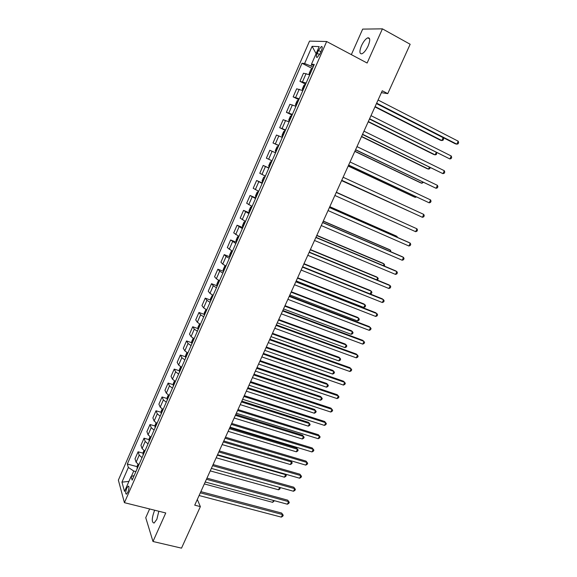 <?xml version="1.0" encoding="UTF-8"?>
<svg xmlns="http://www.w3.org/2000/svg" width="577" height="577" viewBox="0 0 577 577"><rect width="100%" height="100%" fill="white"/><g stroke="black" fill="none" stroke-linecap="round" stroke-linejoin="round"><path stroke-width="0.87" d="M154.744 510.234L154.239 511.28C151.679 518.622 151.636 522.546 154.117 523.05L156.857 519.3L158.834 511.258M368.14 45.936C370.347 40.289 370.218 37.584 367.758 37.822C365.58 38.854 363.481 41.486 361.476 45.72C359.276 51.339 359.413 54.029 361.88 53.805C364.037 52.788 366.121 50.17 368.14 45.936M127.899 492.152C129.241 488.33 129.335 486.339 128.173 486.166L126.781 488.185C125.447 491.986 125.353 493.977 126.514 494.164L127.899 492.152M149.616 508.957L145.743 517.677L152.984 541.493L181.51 548.15L200.363 506.613L197.305 499.466M309.524 41.111L118.364 480.122L124.416 502.675L326.654 41.515L309.524 41.111M326.654 41.515L367.123 63.023L382.414 28.85L362.681 29.102L351.343 54.635M381.404 92.659L387.758 93.633L382.255 90.769L194.73 505.163L200.363 506.613M318.461 50.451L317.199 53.322C316.073 56.221 316.095 57.577 317.256 57.39L320.127 53.502L321.396 50.603C322.521 47.696 322.5 46.34 321.346 46.535L318.461 50.451L320.899 51.728M311.71 64.35L310.967 66.045L304.613 63.513L301.995 63.254L127.329 464.023L137.117 466.656M304.613 63.513L312.107 46.333L319.175 46.614L311.493 64.177L313.657 65.872M134.138 475.621L131.066 476.487L132.155 480.136L314.277 64.451L311.493 64.177M131.066 476.487L124.517 491.445L121.956 482.141L128.361 467.464L127.329 464.023M382.414 28.85L410.16 44.263L387.758 93.633M152.984 541.493L165.75 512.975L124.416 502.675M313.102 67.141L310.967 66.045M135.898 471.597L133.727 471.02L131.376 476.4M301.995 63.254L312.2 68.49L310.794 69.622L309.149 73.38L309.474 74.721L312.496 68.519M309.734 74.83L303.48 73.214L299.939 81.328L305.63 84.192L303.949 85.259L302.312 88.995L302.882 90.466M138.898 464.752L136.107 462.242L135.011 458.838L138.091 451.798L143.053 453.169M144.899 451.048L142.079 448.574L140.939 445.278L144.034 438.195L149.017 439.609M150.936 437.272L148.087 434.842L146.897 431.639L150.006 424.521L155.018 425.985M157.002 423.424L154.131 421.03L152.883 417.936L156.014 410.774L161.048 412.288M163.103 409.497L160.204 407.146L158.906 404.152L162.05 396.962L167.114 398.519M169.241 395.497L166.306 393.189L164.957 390.297L168.116 383.07L173.215 384.671M175.408 381.419L172.444 379.154L171.044 376.37L174.218 369.1L179.346 370.759M181.604 367.268L178.618 365.046L177.161 362.37L180.356 355.057L185.513 356.774M187.842 353.045L184.82 350.859L183.306 348.292L186.522 340.942L191.715 342.709M194.11 338.735L191.059 336.6L189.494 334.141L192.718 326.748L197.954 328.573M200.407 324.353L197.327 322.262L195.711 319.91L198.957 312.482L204.222 314.364M206.746 309.892L203.631 307.844L201.957 305.608L205.224 298.136L210.533 300.076M213.115 295.345L209.978 293.347L208.239 291.219L211.521 283.711L216.873 285.716M219.52 280.725L216.346 278.77L214.557 276.758L217.861 269.207L223.256 271.277M225.968 266.026L222.758 264.115L220.912 262.218L224.229 254.623L229.675 256.758M232.444 251.24L227.302 247.598L230.634 239.96L236.13 242.167M238.957 236.375L233.721 232.899L237.075 225.218L242.809 227.569M245.506 221.424L240.183 218.113L243.552 210.396L249.286 212.798M252.091 206.393L246.675 203.248L250.065 195.488L255.791 197.947M258.712 191.275L253.202 188.304L256.614 180.5L262.333 183.01M265.377 176.072L259.765 173.28L263.199 165.433L268.918 167.994M272.07 160.788L266.372 158.17L269.82 150.272L275.568 152.804M278.806 145.418L273.008 142.973L278.72 145.606M273.008 142.973L276.477 135.032L282.326 137.384M285.579 129.955L279.686 127.69L285.391 130.38M279.686 127.69L283.17 119.713L289.12 121.884M292.395 114.405L286.394 112.32L292.099 115.068M286.394 112.32L289.899 104.3L295.951 106.291M299.239 98.768L293.145 96.871L298.85 99.677M293.145 96.871L296.672 88.8L302.817 90.603M306.135 83.045L299.939 81.328M268.853 168.138L263.199 165.433M262.174 183.385L256.614 180.5M255.532 198.546L250.065 195.488M248.925 213.62L243.552 210.396M242.354 228.607L237.075 225.218M235.827 243.516L230.634 239.96M229.329 258.345L226.105 256.462L224.229 254.623M222.866 273.087L219.678 271.161L217.861 269.207M216.447 287.757L213.288 285.774L211.521 283.711M210.057 302.341L206.927 300.314L205.224 298.136M203.703 316.838L200.601 314.775L198.957 312.482M197.377 331.263L194.312 329.157L192.718 326.748M191.095 345.616L188.059 343.459L186.522 340.942M184.842 359.882L181.834 357.682L180.356 355.057M178.625 374.069L175.646 371.826L174.218 369.1M172.444 388.184L169.494 385.898L168.116 383.07M166.291 402.227L163.37 399.897L162.05 396.962M160.175 416.19L157.283 413.817L156.014 410.774M154.088 430.081L151.224 427.665L150.006 424.521M148.037 443.893L145.202 441.441L144.034 438.195M142.014 457.633L139.208 455.145L138.091 451.798M128.361 467.464L133.727 471.02M316.102 53.632L312.107 46.333M121.956 482.141L128.909 481.413M376.492 103.514L455.282 143.796L456.833 144.171L376.651 103.153M458.225 141.206L458.636 142.649L458.08 143.832L456.833 144.171L458.225 141.206L378.072 100.023M374.949 106.911L440.374 140.211L441.823 140.557L443.165 137.687L376.456 103.579M311.414 71L310.83 72.327M375.1 106.586L441.823 140.557L443.057 140.233L443.59 139.093L443.165 137.687M369.46 119.05L449.872 158.956L369.59 118.761M451.264 156.006L451.683 157.42L451.127 158.596L449.872 158.956L451.264 156.006L370.997 115.645M362.471 134.499L442.956 173.663L362.572 134.275M444.333 170.727L444.766 172.105L444.218 173.28L442.956 173.663L444.333 170.727L363.972 131.181M355.519 149.861L436.068 188.29L355.591 149.703M437.445 185.368L437.893 186.717L437.344 187.878L436.068 188.29L437.445 185.368L356.983 146.623M368.205 121.812L433.709 154.47L435.13 154.867L436.248 152.479M304.541 86.68L303.964 88M368.328 121.552L435.13 154.867L436.371 154.528L436.681 152.696M298.785 99.821L297.141 100.802L295.511 104.524L296.059 106.038M361.498 136.641L427.081 168.664L428.473 169.104L429.338 167.251M297.71 102.273L297.133 103.586M361.591 136.432L428.473 169.104L429.721 168.744L430.218 167.683M291.984 115.342L290.368 116.265L288.752 119.958L289.272 121.523M354.826 151.383L420.482 182.779L421.852 183.27L422.465 181.95M290.916 117.78L290.339 119.086M354.891 151.232L421.852 183.27L423.345 182.375M348.602 165.137L429.223 202.837L348.645 165.044M430.593 199.93L431.048 201.25L430.507 202.404L429.223 202.837L430.593 199.93L350.03 161.978M282.283 136.828L282.03 135.314L283.639 131.635L284.944 130.705L282.276 136.792M348.191 166.046L413.918 196.829L415.267 197.356L415.635 196.569M284.158 133.2L283.588 134.499M348.234 165.96L415.267 197.356L416.479 196.966M423.77 214.413L424.246 215.704L423.698 216.851L422.414 217.305L341.743 180.298L422.414 217.305L423.77 214.413L343.12 177.254M278.496 146.118L276.946 146.926L275.344 150.583L275.82 152.234M341.591 180.63L408.833 211.11M277.443 148.534L276.873 149.825M341.606 180.601L409.115 211.24M415.642 231.694L416.933 231.226L417.474 230.079L416.991 228.824L336.254 192.422L416.991 228.824L415.642 231.694L334.876 195.466M271.579 161.271L270.288 162.13L268.694 165.765L269.149 167.46M403.424 222.686L336.341 192.242M270.757 163.781L270.195 165.065M403.583 222.758L336.326 192.256M329.417 207.54L410.247 243.155L408.905 246.011L328.053 210.555M329.453 207.46L408.884 242.463L410.247 243.155L410.745 244.374L410.204 245.521L408.905 246.011M265.168 176.54L263.667 177.247L262.081 180.861L262.513 182.599M262.283 182.44L265.16 176.555M396.687 237.089L397.005 236.419L395.721 235.769L329.799 206.689M264.115 178.942L263.559 180.219M397.416 237.407L397.005 236.419L329.77 206.761M322.615 222.556L403.539 257.407L402.205 260.249L321.266 225.549M322.68 222.419L402.205 256.671L403.539 257.407L404.044 258.604L403.511 259.737L402.205 260.249M258.323 191.521L257.082 192.285L255.51 195.877L255.914 197.659M389.994 251.413L390.542 250.23L389.287 249.538L323.3 221.056M257.515 194.016L256.953 195.293M390.874 251.788L390.542 250.23L323.235 221.186M315.857 237.493L396.868 271.587L395.541 274.414L314.515 240.472M315.951 237.291L395.555 270.808L396.868 271.587L397.387 272.748L396.853 273.88L395.541 274.414M251.99 206.616L250.533 207.237L248.968 210.814L249.358 212.632M383.33 265.658L384.116 263.977L382.89 263.242L316.831 235.351M250.945 209.011L250.389 210.28M384.217 266.033L384.643 265.117L384.116 263.977L316.744 235.539M309.135 252.344L390.232 285.694L388.905 288.507L307.801 255.308M309.258 252.084L388.941 284.865L390.232 285.694L390.759 286.827L390.232 287.945L388.905 288.507M245.456 221.532L244.021 222.102L242.463 225.665L242.83 227.526M376.702 279.831L377.726 277.652L376.514 276.873L310.397 249.567M244.41 223.926L243.855 225.181M377.25 280.054L378.26 278.763L377.726 277.652L310.289 249.805M302.456 267.115L383.626 299.723L382.313 302.521L301.122 270.058M302.6 266.79L382.363 298.85L384.167 300.826L383.64 301.944L382.313 302.521M238.806 236.303L237.544 236.895L236 240.429L236.346 242.333M370.117 293.924L371.364 291.255L370.182 290.433L304 263.703M237.912 238.755L237.363 240.003M370.153 293.945L371.4 293.419L371.913 292.337L371.364 291.255L303.863 264.006M295.806 281.807L377.062 313.679L375.75 316.463L294.479 284.735M295.979 281.425L375.822 312.763L377.61 314.753L377.091 315.864L375.75 316.463M232.127 251.089L231.103 251.601L229.567 255.121L229.891 257.061M296.196 280.941L363.777 307.483L365.039 304.786L363.878 303.928L297.631 277.775M231.449 253.505L230.908 254.745M363.777 307.483L365.09 306.921L365.594 305.846L365.039 304.786L297.472 278.128M289.2 296.412L370.528 327.563L369.222 330.332L287.88 299.326M289.394 295.972L369.316 326.604L371.09 328.609L370.571 329.712L369.222 330.332M225.557 265.824L224.698 266.228L223.169 269.726L223.472 271.709M289.849 294.97L357.488 320.942L358.743 318.252L357.603 317.357L291.298 291.767M225.023 268.168L224.482 269.409M357.488 320.942L358.807 320.358L359.305 319.283L358.743 318.252L291.118 292.171M282.622 310.938L364.029 341.375L362.731 344.123L281.309 313.838M282.845 310.448L362.839 340.372L364.599 342.392L364.08 343.488L362.731 344.123M219.015 280.472L218.33 280.775L216.808 284.252L217.089 286.279M283.531 308.933L351.227 334.321L352.475 331.652L351.364 330.715L285.002 305.687M218.633 282.759L218.092 283.985M351.227 334.321L352.554 333.722L353.052 332.655L352.475 331.652L284.793 306.149M276.08 325.392L357.56 355.107L356.276 357.848L274.782 328.27M276.333 324.837L356.398 354.069L358.144 356.096L357.632 357.192L356.276 357.848M212.495 295.035L210.482 298.706L210.742 300.768M277.248 322.817L345.003 347.635L346.243 344.981L345.154 344L278.734 319.535M212.278 297.27L211.737 298.489M345.003 347.635L346.33 347.015L346.827 345.955L346.243 344.981L278.503 320.047M269.582 339.759L351.133 368.775L349.85 371.501L268.283 342.623M269.856 339.153L349.987 367.693L351.725 369.734L351.213 370.823L349.85 371.501M206.011 309.51L204.186 313.073L204.431 315.179M270.995 336.629L338.807 360.885L340.041 358.245L338.973 357.228L272.503 333.311M205.953 311.703L205.419 312.914M338.807 360.885L340.142 360.25L340.639 359.19L340.041 358.245L272.243 333.874M263.112 354.054L344.729 382.371L343.459 385.083L261.821 356.903M263.415 353.391L343.618 381.246L345.334 383.308L344.83 384.39L343.459 385.083M199.548 323.899L197.925 327.368L198.149 329.51M264.778 350.369L332.64 374.069L333.874 371.437L332.828 370.384L266.3 347.015M199.664 326.055L199.137 327.253M332.64 374.069L333.989 373.413L334.48 372.36L333.874 371.437L266.019 347.628M256.678 368.27L338.367 395.901L337.098 398.592L255.395 371.105M257.003 367.549L337.271 394.733L338.98 396.803L338.475 397.878L337.098 398.592M193.165 338.237L191.701 341.584L191.903 343.762M258.59 364.037L326.51 387.189L327.736 384.57L326.705 383.474L260.126 360.647M193.41 340.329L192.884 341.519M326.51 387.189L327.859 386.511L328.349 385.465L327.736 384.57L259.83 361.31M250.281 382.407L332.035 409.353L330.772 412.036L249.004 385.227M250.634 381.635L330.967 408.148L332.662 410.233L332.157 411.3L330.772 412.036M186.905 352.54L185.513 355.728L185.693 357.942M252.437 377.639L320.408 400.236L321.627 397.632L320.624 396.5L253.988 374.206M187.186 354.53L186.667 355.713M320.408 400.236L321.764 399.544L322.247 398.505L321.627 397.632L253.664 374.927M243.92 396.471L325.738 422.739L324.476 425.408L242.65 399.277M244.295 395.642L324.685 421.491L326.366 423.59L325.868 424.658L324.476 425.408M180.673 366.763L179.353 369.792L179.512 372.042M246.314 391.163L314.335 413.226L315.547 410.629L314.566 409.461L247.886 387.701M180.998 368.653L180.486 369.828M314.335 413.226L315.698 412.512L316.182 411.48L315.547 410.629L247.54 388.465M237.587 410.456L319.47 436.061L318.215 438.715L236.325 413.247M237.984 409.576L318.439 434.769L320.112 436.883L319.615 437.943L318.215 438.715M174.478 380.914L173.223 383.777L173.367 386.071M240.227 404.621L308.298 426.143L309.503 423.568L308.536 422.357L241.813 401.123M174.845 382.695L174.333 383.864M308.298 426.143L309.661 425.415L310.145 424.391L309.503 423.568L241.438 401.938M231.29 424.369L313.232 449.31L311.991 451.95L230.035 427.146M231.716 423.431L312.229 447.983L313.888 450.103L313.39 451.164L311.991 451.95M312.229 447.983L313.888 450.103M168.318 394.985L167.128 397.69L167.258 400.02M234.168 418.015L302.283 439.003L303.48 436.436L302.543 435.195L235.769 414.474M168.693 396.659L168.217 397.827M302.543 435.195L304.137 437.236L303.48 436.436L235.38 415.339M304.137 437.236L303.653 438.26L302.283 439.003M225.03 438.21L307.029 462.487L305.788 465.12L223.782 440.965L290.635 460.67L292.207 462.732L291.731 463.749L290.354 464.528L291.536 461.989L223.342 441.939M225.477 437.222L306.048 461.124L307.692 463.259L307.195 464.312L305.788 465.12M306.048 461.124L307.692 463.259M162.187 408.978L161.07 411.531L161.178 413.897M228.139 431.336L296.304 451.798L297.494 449.245L296.578 447.961L229.754 427.759M162.649 410.543L162.13 411.718M296.578 447.961L298.158 450.017L297.494 449.245L229.343 428.675M298.158 450.017L297.682 451.034L296.304 451.798M218.798 451.971L300.855 475.607L299.629 478.218L217.558 454.712M219.267 450.933L299.896 474.2L301.533 476.35L301.035 477.395L299.629 478.218M299.896 474.2L301.533 476.35M156.093 422.905L155.04 425.299L155.126 427.701M156.591 424.362L156.078 425.53M222.145 444.586L290.354 464.528M292.207 462.732L290.635 460.67M212.603 465.661L294.717 488.654L293.491 491.251L211.37 468.394M213.101 464.572L293.78 487.212L295.402 489.375L294.912 490.414L293.491 491.251M293.78 487.212L295.402 489.375M150.027 436.746L149.046 438.996L149.111 441.434M150.51 438.116L150.063 439.27M216.173 457.77L284.425 477.193L285.608 474.669L217.363 455.138M285.377 474.135L286.286 475.39L285.817 476.4L284.425 477.193M286.286 475.39L285.24 474.099M206.443 479.278L288.608 501.637L287.389 504.219L205.21 481.997M206.955 478.138L287.692 500.158L289.301 502.329L288.81 503.36L287.389 504.219M287.692 500.158L289.301 502.329M143.998 450.522L143.082 452.62L143.132 455.087M144.517 451.791L144.07 452.938M210.237 470.89L278.532 489.801L279.657 487.399M280.112 487.529L279.924 488.986L278.532 489.801M279.888 487.464L280.393 487.983M200.313 492.83L282.528 514.547L281.316 517.122L199.087 495.528M200.846 491.64L281.634 513.04L283.228 515.218L282.744 516.249L281.316 517.122M281.634 513.04L283.228 515.218M137.997 464.225L137.146 466.173L137.175 468.675M138.617 465.387L138.112 466.533M204.33 483.937L272.669 502.343L273.541 500.475M274.436 500.721L272.669 502.343M302.528 81.739L306.106 73.553M295.669 97.412L299.232 89.269M288.853 112.991L292.395 104.899M282.081 128.491L285.601 120.442M275.337 143.897L278.835 135.898M268.637 159.223L272.12 151.261M261.972 174.456L265.434 166.544M255.344 189.609L258.784 181.741M248.759 204.676L252.178 196.851M242.203 219.657L245.607 211.874M235.683 234.558L239.073 226.819M229.206 249.379L232.574 241.684M222.758 264.115L226.105 256.462M216.346 278.77L219.678 271.161M209.978 293.347L213.288 285.774M203.631 307.844L206.927 300.314M197.327 322.262L200.601 314.775M191.059 336.6L194.312 329.157M184.82 350.859L188.059 343.459M178.618 365.046L181.834 357.682M172.444 379.154L175.646 371.826M166.306 393.189L169.494 385.898M160.204 407.146L163.37 399.897M154.131 421.03L157.283 413.817M148.087 434.842L151.224 427.665M142.079 448.574L145.202 441.441M136.107 462.242L139.208 455.145M319.6 54.577L317.199 53.322M305.327 84.177L302.615 90.365M298.497 99.778L295.799 105.93M291.702 115.285L289.019 121.401M278.222 146.039L275.575 152.09M271.543 161.293L268.911 167.308M258.294 191.535L255.69 197.485M251.723 206.537L249.134 212.451M245.189 221.453L242.614 227.338M238.69 236.281L236.13 242.138M232.192 251.118L229.682 256.852M225.715 265.903L223.27 271.493M219.274 280.602L216.887 286.055M212.87 295.229L210.547 300.53M206.501 309.77L204.236 314.934M200.169 324.231L197.961 329.258M193.865 338.612L191.723 343.503M187.597 352.922L185.52 357.668M181.366 367.145L179.346 371.761M175.163 381.296L173.201 385.782M169.003 395.375L167.092 399.724M162.865 409.374L161.019 413.594M156.771 423.294L154.975 427.384M150.698 437.142L148.967 441.109M144.668 450.918L142.988 454.755M138.66 464.622L137.037 468.336M369.612 38.825L367.758 37.822M128.794 486.324L128.173 486.166M322.197 46.982L321.346 46.535"/></g></svg>
